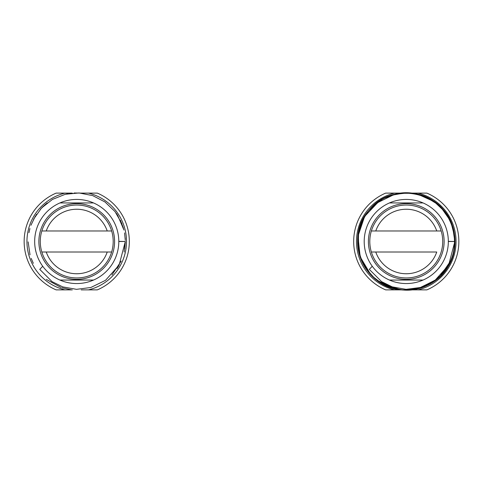 <?xml version="1.0" encoding="UTF-8"?>
<svg xmlns="http://www.w3.org/2000/svg" width="483" height="483" viewBox="0 0 483 483"><rect width="100%" height="100%" fill="white"/><g stroke="black" fill="none" stroke-linecap="round" stroke-linejoin="round"><path stroke-width="0.72" d="M111.645 230.977L107.226 230.977A32.252 32.252 0 0 0 46.247 230.977L41.828 230.977A36.46 36.46 0 0 1 111.645 230.977A36.46 36.46 0 0 1 76.737 277.948A36.46 36.46 0 0 1 41.828 252.011L46.247 252.011A32.252 32.252 0 0 0 107.226 252.011L111.645 252.011M76.737 279.355A37.861 37.861 0 0 0 114.598 241.494A37.861 37.861 0 0 0 76.737 203.633A37.861 37.861 0 0 0 38.875 241.494A37.861 37.861 0 0 0 76.737 279.355M93.545 280.055L59.922 280.055A42.069 42.069 0 0 0 118.8 241.494A42.069 42.069 0 0 0 59.922 202.932L93.545 202.932M118.8 241.494L125.32 241.494L119.114 265.089L105.536 280.303L90.852 287.488L76.519 289.341L62.736 286.878L52.049 281.631L39.763 269.381L42.739 266.272M118.8 241.355L125.32 241.494M125.314 241.645L124.155 252.035L125.314 241.645M121.185 261.098L111.947 274.966L121.185 261.098M33.526 219.282L41.556 207.998L52.436 199.425L65.296 194.281L79.085 192.965L92.676 195.609L104.986 201.966L114.978 211.542L121.879 223.557L114.978 211.542L104.986 201.966L92.676 195.609L79.085 192.965L65.296 194.281L52.436 199.425L41.556 207.998L33.526 219.282M125.314 241.621L124.771 248.745L125.314 241.621M118.733 265.91L117.079 268.554L118.733 265.91M124.554 232.927L125.302 240.437L124.554 232.927M60.496 280.055L59.922 280.055A42.069 42.069 0 0 1 59.922 202.932L60.496 202.932M46.247 252.011L107.226 252.011M107.226 230.977L46.247 230.977M41.828 252.011A36.46 36.46 0 0 1 41.828 230.977M81.168 193.115L97.343 193.115A52.587 52.587 0 0 1 97.343 289.872L81.192 289.872M72.293 289.872L56.125 289.872A52.587 52.587 0 0 1 56.125 193.115L72.317 193.115M88.467 289.872A49.779 49.779 0 0 0 88.467 193.115M65 193.115A49.779 49.779 0 0 0 65 289.872M441.172 230.977L436.753 230.977A32.252 32.252 0 0 0 375.774 230.977L371.355 230.977A36.46 36.46 0 0 1 441.172 230.977A36.46 36.46 0 0 1 406.263 277.948A36.46 36.46 0 0 1 371.355 252.011L375.774 252.011A32.252 32.252 0 0 0 436.753 252.011L375.774 252.011M406.263 279.355A37.861 37.861 0 0 0 444.125 241.494A37.861 37.861 0 0 0 406.263 203.633A37.861 37.861 0 0 0 368.402 241.494A37.861 37.861 0 0 0 406.263 279.355M423.078 280.055L389.455 280.055A42.069 42.069 0 0 0 448.333 241.494A42.069 42.069 0 0 0 389.455 202.932L423.078 202.932M410.689 193.115L420.56 195.066L410.689 193.115L426.875 193.115A52.587 52.587 0 0 1 426.875 289.872L410.725 289.872M401.82 289.872L385.657 289.872A52.587 52.587 0 0 1 385.657 193.115L401.844 193.115M418 289.872A49.779 49.779 0 0 0 418 193.115M394.533 193.115A49.779 49.779 0 0 0 394.533 289.872M448.333 241.494L454.853 241.494L448.641 265.089L435.068 280.303L420.385 287.488L406.046 289.341L392.268 286.878L381.576 281.631L369.296 269.381L372.272 266.272M448.333 241.355L454.853 241.494L453.561 230.433L454.853 241.494M453.797 251.516L454.847 241.621L453.766 251.673M450.717 261.098L440.116 276.336L450.717 261.098M434.76 280.834L420.023 288.085L434.76 280.834M416.02 289.082L407.435 290.048L416.02 289.082M399.175 289.546L385.5 285.405L399.175 289.546M373.788 277.616L367.128 270.269L373.788 277.616M359.074 253.032L357.806 244.845L359.074 253.032M358.416 233.102L361.912 221.679L358.416 233.102M370.135 209.018L379.3 201.085L370.135 209.018M391.109 195.337L404.657 192.94L391.109 195.337M417.662 194.269L428.687 198.398L417.662 194.269M439.476 206.036L444.819 211.928L439.476 206.036M452.499 226.587L454.823 240.075L452.499 226.587M454.841 241.693L453.821 251.401L454.841 241.693M450.796 260.917L448.073 266.224L450.796 260.917M437.181 278.963L428.023 284.922L437.181 278.963M411.727 289.764L403.613 289.993L411.727 289.764M388.972 286.89L380.544 282.7L388.972 286.89M369.459 273.197L362.371 262.299L369.459 273.197M358.253 248.896L357.951 236.447L358.253 248.896M361.459 222.723L366.7 213.305L361.459 222.723M376.191 203.343L394.436 194.377L376.191 203.343M400.015 193.315L412.096 193.266L400.015 193.315M426.024 197.112L437.151 203.995L426.024 197.112M449.643 219.614L451.406 223.544L449.643 219.614M447.801 266.682L445.592 270.015L447.801 266.682M443.75 272.388L442.482 273.867L443.75 272.388M429.955 283.901L419.987 288.091L429.955 283.901M402.098 289.897L392.757 288.152L402.098 289.897M381.552 283.316L372.23 276.149L381.552 283.316M363.107 263.79L359.298 253.901L363.107 263.79M357.752 238.91L359.865 227.113L357.752 238.91L358.489 232.691M368.511 210.92L375.05 204.273L368.511 210.92M384.42 198.102L396.797 193.846L384.42 198.102M420.675 195.102L423.585 196.11L420.675 195.102M434.688 202.099L443.901 210.775L434.688 202.099M451.104 222.802L454.545 236.151L451.104 222.802M453.634 252.289L451.285 259.739L453.634 252.289M442.422 273.939L435.026 280.641L442.422 273.939M419.63 288.2L407.145 290.054L419.63 288.2M394.901 288.725L377.163 280.388L394.901 288.725M370.781 274.67L360.173 256.841L357.969 236.205L364.605 216.505L378.871 201.375L364.605 216.505L357.969 236.205L360.173 256.841L370.781 274.67M393.989 194.492L407.404 192.928L393.989 194.492M420.584 195.072L429.556 198.863L420.584 195.072M429.689 198.936L430.957 199.66L429.689 198.936M441.42 207.968L449.812 219.964L441.42 207.968M454.835 240.419L454.841 241.102L454.835 240.419M389.455 280.055A42.069 42.069 0 0 1 389.455 202.932M436.753 230.977L375.774 230.977M371.355 252.011A36.46 36.46 0 0 1 371.355 230.977M117.683 215.358L123.944 230.041M125.23 238.584L125.182 237.974M70.995 289.728L61.89 287.747M33.321 263.289L31.196 258.399M42.275 207.255L46.102 203.79M65.622 194.202L68.085 193.689M61.075 287.482L46.32 279.373M28.962 232.679L29.91 228.556M30.93 225.307L35.543 215.738M36.165 214.772L36.527 214.229M40.385 209.26L47.249 202.884M74.08 192.989L81.12 193.109M116.186 213.136L117.46 215.001M120.376 220.163L123.497 228.356M30.018 254.825L28.153 241.88M359.346 254.088L360.602 258.079L357.686 241.748C357.354 264.654 375.454 285.978 398.113 289.377C416.763 291.889 432.176 285.972 444.36 271.633C468.166 244.253 448.767 196.424 412.633 193.339C392.564 190.38 371.481 201.622 362.733 219.922C352.342 239.973 358.525 266.556 376.619 279.977C394.43 292.348 412.82 293.296 431.796 282.815C464.525 264.72 461.084 211.053 426.338 197.257C407.084 188.129 382.307 193.822 368.934 210.401C343.389 238.216 364.381 288.496 402.116 289.897C430.782 293.392 458.125 266.109 454.69 237.63C453.622 208.964 422.088 186.293 394.436 194.377C372.423 199.382 355.893 221.89 357.77 244.38C358.597 266.93 377.621 287.313 400.129 289.679C421.043 291.37 437.133 283.376 448.387 265.692C457.993 247.073 456.803 229.153 444.819 211.934C431.687 194.051 405.207 187.652 385.404 197.619C365.184 206.7 353.435 231.194 358.996 252.712C363.765 274.513 385.126 291.001 407.435 290.048C437.079 290.331 461.241 259.305 453.597 230.578C446.811 192.657 392.534 179.579 369.175 210.117C353.683 227.704 353.997 256.461 369.887 273.686C387.608 294.944 423.494 295.433 441.776 274.64C450.289 265.227 454.642 254.257 454.841 241.723L454.835 241.784M450.995 260.446L439.711 276.729M436.777 279.295L418.809 288.423M400.751 289.758L383.067 284.173M374.772 278.48L365.891 268.506M360.735 258.429L358.996 252.712L358.259 234.08L364.617 216.481M371.59 207.473L381.763 199.545M394.279 194.414L407.525 192.928M418.284 194.426L433.758 201.447M452.746 227.384L454.847 241.482M389.618 287.131L376.317 279.735M366.905 269.961L361 259.123M358.114 247.924L358.621 232.003L364.279 217.06M371.687 207.37L382.518 199.111M429.007 198.567L437.411 204.212M451.889 224.806L453.887 231.882M454.769 238.789L454.841 241.24M403.227 289.975L391.58 287.796M362.093 261.708L361.344 259.987M362.842 219.717L363.494 218.467M368.517 210.908L380.477 200.324M407.948 192.94L417.101 194.136M389.533 287.101L377.465 280.617M375.225 278.86L373.238 277.115M370.576 274.453L366.452 269.333M364.846 266.888L362.365 262.293M358.929 252.422L357.988 236.09M358.458 232.842L359.527 228.236M360.566 225.012L362.057 221.353M372.598 206.47L376.154 203.367M402.737 193.043L408.063 192.946M417.366 194.196L419.407 194.721"/></g></svg>
